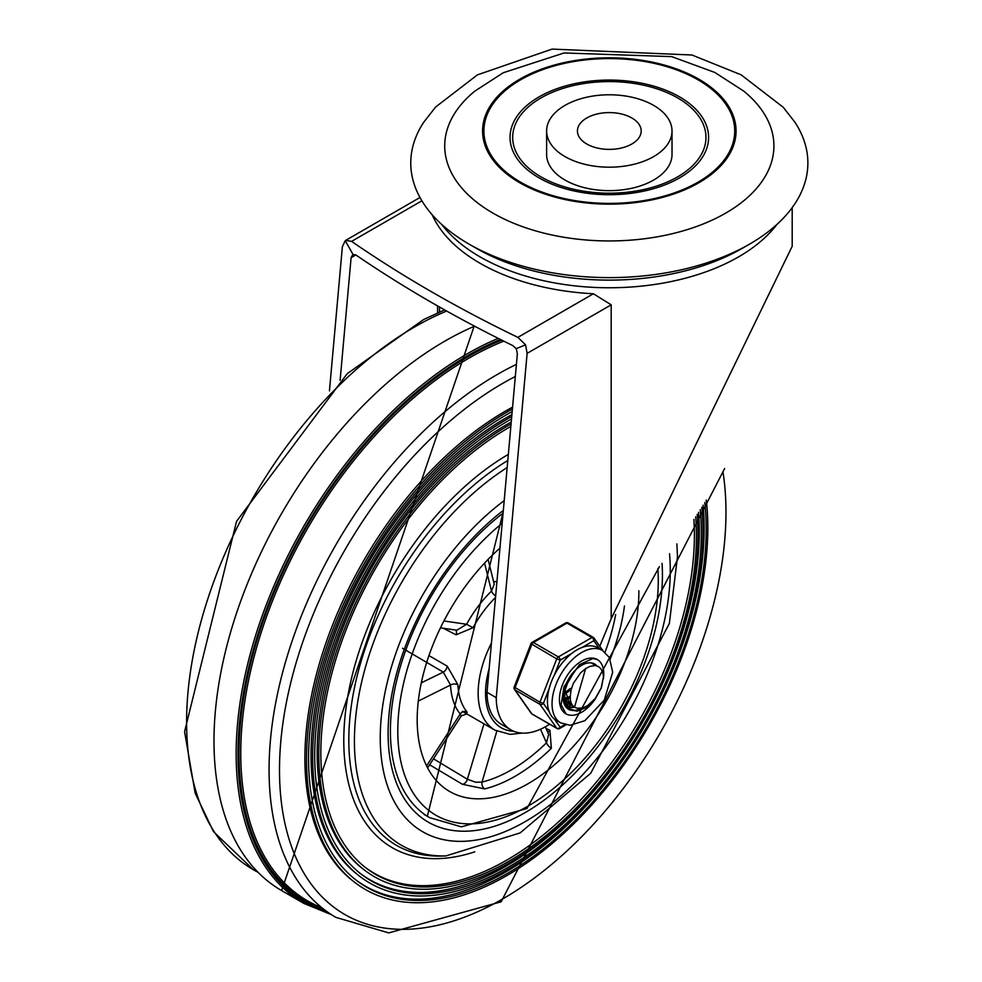 <?xml version="1.0" encoding="UTF-8"?>
<svg xmlns="http://www.w3.org/2000/svg" width="982" height="982" viewBox="0 0 982 982"><rect width="100%" height="100%" fill="white"/><g stroke="black" fill="none" stroke-linecap="round" stroke-linejoin="round"><path stroke-width="1.47" d="M540.959 176.846A96.666 55.814 180 0 1 584.302 83.482A96.666 55.814 180 0 1 702.682 151.829A96.666 55.814 180 0 1 540.959 176.846M672.019 130.987L672.019 154.456A62.701 36.199 180 0 1 633.316 187.893A62.701 36.199 180 0 1 564.981 180.05A62.701 36.199 180 0 1 546.618 154.456L546.618 130.987A62.701 36.199 0 0 0 564.981 156.58A62.701 36.199 0 0 0 633.316 164.436A62.701 36.199 0 0 0 672.019 130.987A62.701 36.199 0 0 0 609.319 94.788A62.701 36.199 0 0 0 546.618 130.987M586.782 143.998A31.878 18.4 180 0 1 577.441 130.987A31.878 18.4 180 0 1 609.319 112.586A31.878 18.4 180 0 1 641.185 130.987A31.878 18.4 180 0 1 621.52 147.987A31.878 18.4 180 0 1 586.782 143.998M492.939 213.119A164.595 95.021 180 0 1 474.834 91.13L503.214 72.766L564.061 52.967L671.725 56.625L714.798 72.447L743.791 91.13A164.595 95.021 180 0 1 715.35 218.605A164.595 95.021 180 0 1 492.939 213.119M519.699 182.726A126.739 73.171 0 0 0 731.737 149.927A126.739 73.171 0 0 0 576.508 60.307A126.739 73.171 0 0 0 519.699 182.726M468.917 244.039L468.917 244.039A198.56 114.636 180 0 1 423.843 122.063L435.627 107.013L477.399 74.877L552.068 49.1L691.954 55.004L741.128 74.816L783.243 107.284L794.794 122.063A198.56 114.636 180 0 1 749.72 244.039A198.56 114.636 180 0 1 468.917 244.039L476.307 248.311L468.917 244.039M749.72 244.039L742.331 248.311A188.102 108.597 180 0 1 476.307 248.311M520.644 182.186A125.401 72.398 180 0 1 576.864 61.056A125.401 72.398 180 0 1 730.448 149.73A125.401 72.398 180 0 1 520.644 182.186M539.118 177.914A99.28 57.312 0 0 0 705.211 152.222A99.28 57.312 0 0 0 583.627 82.022A99.28 57.312 0 0 0 539.118 177.914M432.129 214.714A182.885 105.59 0 0 0 480.002 263.237A182.885 105.59 0 0 0 593.398 293.765L611.185 304.825L611.185 618.746L792.192 246.261L792.192 207.632M419.977 197.492L345.689 240.381L351.605 241.376A1325.221 765.113 0 0 0 517.87 337.366L525.566 344.805L516.237 348.647L512.85 345.603A1325.221 765.113 0 0 1 355.828 254.939L352.82 254.473L351.102 257.665L340.116 380.329M329.449 390.861L342.374 246.715L345.234 240.688L352.98 254.387M525.566 344.805L527.113 353.373L496.254 697.662A70.544 40.728 120 0 0 510.873 729.847A70.544 40.728 120 0 0 549.601 724.213M510.873 729.847L501.63 724.507A70.544 40.728 -60 0 1 487.023 692.322L517.367 353.655L516.237 348.647M599.781 646.254A2132.953 1231.465 -60 0 1 611.185 618.746M487.011 692.322L496.254 697.662M516.409 364.371A322.648 186.285 120 0 0 295.005 632.727A322.648 186.285 120 0 0 321.58 907.503A322.648 186.285 120 0 0 335.905 917.384L388.749 932.9L501.139 901.795L724.667 468.5M446.675 311.048A322.648 186.285 120 0 0 210.614 590.55A322.648 186.285 120 0 0 253.417 869.757A322.648 186.285 120 0 0 257.935 872.225M364.715 866.946A265.287 153.167 120 0 0 506.81 860.097A265.287 153.167 120 0 0 693.881 519.429M510.849 426.433A265.594 153.339 120 0 0 338.655 650.514A265.594 153.339 120 0 0 365.55 867.609A265.594 153.339 120 0 0 508.639 861.398A265.594 153.339 120 0 0 695.649 516.741M511.07 423.954A268.184 154.837 120 0 0 336.863 650.194A268.184 154.837 120 0 0 363.941 869.671A268.184 154.837 120 0 0 508.43 863.399A268.184 154.837 120 0 0 697.183 514.396M511.241 422.014A267.89 154.665 120 0 0 335.648 647.825A267.89 154.665 120 0 0 362.26 868.358L363.941 869.671M359.891 873.121A273.082 157.66 120 0 0 506.172 866.099A273.082 157.66 120 0 0 698.521 512.358M511.512 418.983A273.377 157.832 120 0 0 333.303 649.532A273.377 157.832 120 0 0 360.725 873.784A273.377 157.832 120 0 0 508.013 867.401A273.377 157.832 120 0 0 700.24 509.67M511.732 416.503A275.967 159.33 120 0 0 331.511 649.2A275.967 159.33 120 0 0 359.117 875.846A275.967 159.33 120 0 0 507.804 869.389A275.967 159.33 120 0 0 701.762 507.289M511.904 414.588A275.672 159.158 120 0 0 330.308 646.843A275.672 159.158 120 0 0 357.436 874.532L359.117 875.846M355.067 879.307A280.864 162.165 120 0 0 505.546 872.09A280.864 162.165 120 0 0 703.1 505.165M512.174 411.544A281.159 162.337 120 0 0 327.951 648.55A281.159 162.337 120 0 0 355.901 879.958A281.159 162.337 120 0 0 507.387 873.391A281.159 162.337 120 0 0 704.781 502.489M512.408 409.064A283.761 163.834 120 0 0 326.171 648.218A283.761 163.834 120 0 0 354.293 882.02A283.761 163.834 120 0 0 507.178 875.392A283.761 163.834 120 0 0 706.279 500.071M512.567 407.162A283.467 163.663 120 0 0 324.956 645.861A283.467 163.663 120 0 0 352.612 880.707L354.293 882.02M499.936 548.152A156.752 90.504 120 0 0 421.045 684.049A156.752 90.504 120 0 0 449.658 791.492A156.752 90.504 120 0 0 528.034 783.734A156.752 90.504 120 0 0 638.877 590.759M545.341 726.803L548.656 734.413L546.458 742.834A5.229 1.866 -134.3 0 0 551.356 748.296L549.945 730.301L546.102 728.546M429.637 764.782L462.473 784.311L484.715 788.902A156.752 90.504 120 0 0 515.096 776.271A156.752 90.504 120 0 0 551.356 748.296M540.517 729.221L546.458 742.834A151.523 87.484 -60 0 1 482.039 782.089A5.229 3.732 -103.9 0 0 484.715 788.902M496.867 582.412L495.247 581.344A5.229 2.971 119 0 1 493.713 582.154M443.348 628.259L456.004 634.826L473.017 627.731A80.99 46.755 -60 0 1 495.517 597.449M402.497 648.243L443.299 672.118L450.529 685.031A5.229 3.167 177.3 0 1 457.919 684.798L447.215 666.152L428.95 655.595M466.708 713.742L467.051 711.999A80.99 46.755 -60 0 1 457.919 684.798M483.991 723.832L467.371 779.229L433.504 758.828M495.64 596.074A5.229 1.866 45.7 0 1 491.503 591.103A86.22 49.775 120 0 0 466.61 624.27L473.017 627.731M443.913 620.968L466.61 624.27L456.826 630.223L440.464 627.842M494.228 584.204L491.503 591.103L484.556 563.116M418.295 701.087L450.529 685.031A86.22 49.775 120 0 0 460.251 713.975A5.229 4.173 140.3 0 1 467.051 711.999M426.605 765.923L460.251 713.975L461.295 715.915L466.916 713.816L462.326 711.287M496.818 731.16L482.039 782.089L475.73 782.249L467.371 779.229A5.229 3.118 -59.2 0 1 462.473 784.311M447.215 666.152A5.229 3.02 120 0 1 443.299 672.118L421.303 682.834M568.983 679.213L570.591 676.426M565.681 693.636L564.797 694.274M569.351 698.141L566.037 699.97M565.387 700.252L564.576 700.571M570.935 703.443L569.265 704.069M569.216 704.082L565.841 704.781M565.288 704.818L564.601 704.831M564.392 704.352L565.043 704.315M565.607 704.254L568.431 703.603M568.603 703.554L570.591 702.781M574.765 707.273L567.792 707.801M567.314 707.691L566.209 707.347M565.988 707.089L566.982 707.335M567.473 707.433L573.967 706.807M579.036 708.206L582.584 707.912L587.531 705.714L595.252 698.509L601.144 688.087L603.451 676.905L601.389 687.805L595.288 698.877L586.524 707.384L577.146 711.152L570.297 709.863L564.871 701.995L564.76 691.181L568.909 679.348L575.194 670.362M591.483 662.948L595.374 665.501M594.92 665.489L592.846 663.464M564.085 690.027L563.987 701.197L568.308 708.587L576.029 710.722L586.794 706.144M585.64 668.607L574.531 707.138M595.448 665.501A25.728 14.853 -60 0 1 598.173 666.52L595.448 665.501L589.949 666.41L585.702 668.57L580.657 672.768L573.316 683.472L571.082 689.843L570.333 695.796A21.273 12.275 120 0 0 574.666 707.224A21.273 12.275 120 0 0 579.061 708.206M563.705 691.745L563.68 692.482M564.269 697.38L568.811 703.848L572.322 705.407M569.351 704.131L571.892 704.904M565.018 689.892L569.904 704.475M564.711 701.308L566.344 701.7M567.031 701.774L570.112 701.59M564.748 701.492L566.786 702.216M567.449 702.339L570.407 702.351M565.411 698.202L569.241 696.692M565.669 699.024L569.327 697.821M564.785 692.887L570.297 688.468M564.797 694.127L569.781 690.628M566.258 685.473L574.568 671.062M598.173 666.52A25.728 14.853 -60 0 1 603.451 676.905M603.77 673.873A31.35 18.106 -60 0 1 603.414 678.66A31.35 18.106 -60 0 0 603.77 673.873A31.35 18.106 -60 0 0 597.277 659.523A31.35 18.106 -60 0 1 603.77 673.873M595.522 698.57A31.35 18.106 -60 0 1 565.927 713.828A31.35 18.106 -60 0 1 565.927 677.629A31.35 18.106 -60 0 1 597.277 659.523L592.907 658.517L579.503 664.642L563.999 686.774L561.139 704.659L565.927 713.828A31.35 18.106 -60 0 0 595.522 698.57M596.933 665.919A26.121 15.086 120 0 0 594.675 664.053A26.121 15.086 120 0 0 568.541 679.127A26.121 15.086 120 0 0 568.541 709.299A26.121 15.086 120 0 0 571.143 710.293M572.211 710.465A26.121 15.086 120 0 0 581.356 708.145M565.387 706.242A26.121 15.086 120 0 0 566.135 706.254A26.121 15.086 -60 0 1 565.387 706.242M566.626 706.242A26.121 15.086 120 0 0 571.352 705.137A26.121 15.086 -60 0 1 566.626 706.242M602.506 650.477A41.796 24.133 120 0 0 561.606 673.087A41.796 24.133 120 0 0 559.016 721.721A41.796 24.133 120 0 0 560.71 722.875L570.125 725.293L584.867 720.678L604.261 700.117L612.694 672.277L609.368 657.523L602.506 650.477L597.891 647.801A41.796 24.133 120 0 0 582.191 647.408L593.791 640.706A2.615 2.062 -35.1 0 0 593.545 637.649A2.615 1.51 -60 0 0 593.251 637.379A2.615 1.51 -60 0 0 591.937 637.514A2.615 1.51 60 0 1 593.791 640.706L599.376 648.672M554.388 675.051L560.194 660.113A2.615 1.51 -120 0 0 558.341 656.909L533.398 642.51A2.615 1.51 -120 0 0 532.097 642.375A2.615 2.615 0 0 0 530.967 643.701L556.745 658.897L560.194 660.113L571.782 653.411A41.796 24.133 120 0 0 554.388 675.051A41.796 24.133 120 0 0 549.183 688.468A41.796 24.133 120 0 0 549.183 711.655A41.796 24.133 120 0 0 554.388 719.057A41.796 24.133 120 0 0 556.082 720.211L560.71 722.875M549.183 711.655L543.39 703.407L539.94 702.191L514.163 686.995A2.615 2.615 0 0 0 514.47 689.438A2.615 2.062 -35.1 0 0 515.01 689.929L539.94 704.327A2.615 2.062 -35.1 0 0 543.39 703.407L549.183 688.468M564.859 724.606L560.194 727.306A2.615 2.062 144.9 0 1 556.745 728.227L531.802 713.828A2.615 2.062 144.9 0 1 531.262 713.337A2.615 2.615 0 0 0 532.097 714.098A2.615 1.51 120 0 0 532.477 714.221M568.603 623.251A2.615 1.51 120 0 0 568.308 622.981A2.615 2.615 0 0 0 565.693 622.981A2.615 1.51 60 0 1 566.995 623.116L591.937 637.514L558.341 656.909A2.615 1.51 -60 0 0 556.745 658.897L539.94 702.191A2.615 1.51 -60 0 0 539.94 704.327L556.745 728.227A2.615 1.51 -60 0 0 557.039 728.497A2.615 2.615 0 0 0 559.654 728.497A2.615 1.51 -120 0 0 560.194 727.306L554.388 719.057M582.191 647.408A41.796 24.133 120 0 0 571.782 653.411M441.765 224.485A182.885 105.59 0 0 0 480.002 256.842A182.885 105.59 0 0 0 776.872 224.485M593.398 293.765L517.87 337.366M527.113 353.373L611.185 304.825M351.605 241.376L421.879 200.807M439.506 312.031L439.506 307.01L439.506 312.031M437.591 305.93L437.591 312.865M351.102 257.665L355.828 254.939M503.791 341.135A322.501 186.199 120 0 0 261.224 632.371A322.501 186.199 120 0 0 321.936 907.785M503.312 510.468A193.982 111.997 120 0 0 388.541 745.792A193.982 111.997 120 0 0 525.26 812.531A193.982 111.997 120 0 0 662.052 563.361M504.196 500.636A205.091 118.405 120 0 0 380.635 749.843A205.091 118.405 120 0 0 525.26 821.603A205.091 118.405 120 0 0 669.515 553.738M507.166 467.542A227.431 131.306 120 0 0 357.558 702.867A227.431 131.306 120 0 0 445.84 855.936L520.141 832.908L590.71 773.276L669.356 623.472L677.482 556.659L676.868 543.868M507.792 460.521A229.972 132.779 120 0 0 352.452 698.447A229.972 132.779 120 0 0 441.249 856.058L445.84 855.936M508.345 454.371A234.109 135.16 120 0 0 344.645 720.543A234.109 135.16 120 0 0 474.797 851.824M515.317 376.511A315.701 182.271 120 0 0 279.588 762.695A315.701 182.271 120 0 0 502.735 898.911A315.701 182.271 120 0 0 722.936 471.642M501.716 340.103A323.802 186.948 120 0 0 258.156 636.471A323.802 186.948 120 0 0 324.87 910.081M500.39 339.441A325.263 187.795 120 0 0 255.799 641.16A325.263 187.795 120 0 0 328.688 912.83M498.218 338.36A326.576 188.544 120 0 0 260.193 621.532A326.576 188.544 120 0 0 303.782 903.366L331.523 914.708M474.576 326.184A326.576 188.544 120 0 0 237.693 609.699A326.576 188.544 120 0 0 281.613 890.564L303.782 903.366M610.19 659.143A156.752 90.504 120 0 0 624.466 605.968M503.066 513.193A189.416 109.358 120 0 0 396.912 679.569A189.416 109.358 120 0 0 429.637 817.65L461.393 826.844L526.953 808.517L659.401 566.675M657.842 568.603A184.186 106.338 -60 0 1 528.034 806.136A184.186 106.338 -60 0 1 398.447 745.571A184.186 106.338 -60 0 1 502.17 523.283M491.43 643.075A80.99 46.755 120 0 0 494.928 730.154L510.1 734.376L521.859 733.088M513.807 731.283A75.761 43.748 -60 0 1 489.122 668.767M547.649 732.106A5.229 2.885 114.6 0 0 549.945 730.301M455.746 630.063A5.229 3.056 -62.7 0 1 456.004 634.826M615.653 614.585A151.523 87.484 -60 0 1 605.035 652.244M557.039 728.497L532.097 714.098A2.615 1.51 120 0 1 531.802 713.828L515.01 689.929A2.615 1.51 120 0 1 515.01 687.793L531.802 644.499A2.615 1.51 120 0 1 533.398 642.51L566.995 623.116A2.615 1.51 120 0 1 568.308 622.981L593.251 637.379A2.615 2.615 0 0 1 594.073 638.14L602.911 650.71M503.177 511.99L427.33 816.312M474.208 325.999L281.613 890.564M444.613 309.895L423.635 319.531L347.297 373.614L236.552 521.344L184.579 731.664L195.16 793.149L213.511 831.68L253.417 869.757M424.089 814.446L429.637 817.65M466.389 713.668L494.928 730.154M461.295 715.915L427.612 767.912M494.228 584.192L488.079 559.421M569.499 709.397L570.297 709.863M592.453 663.218L593.14 663.611M565.939 724.863L559.654 728.497M514.47 689.438L531.262 713.337M565.693 622.981L532.097 642.375M530.967 643.701L514.163 686.995"/></g></svg>
